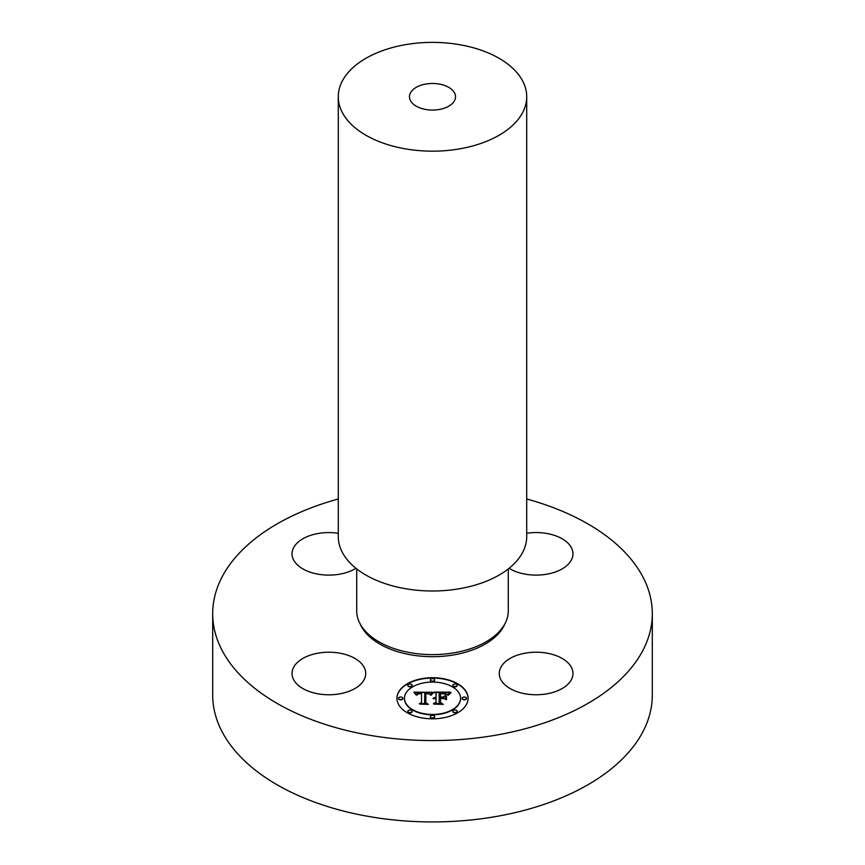 <?xml version="1.0" encoding="UTF-8"?>
<svg xmlns="http://www.w3.org/2000/svg" width="865" height="865" viewBox="0 0 865 865"><rect width="100%" height="100%" fill="white"/><g stroke="black" fill="none" stroke-linecap="round" stroke-linejoin="round"><path stroke-width="1.3" d="M318.504 693.903A36.849 21.268 180 0 1 292.035 673.489A36.849 21.268 180 0 1 339.253 653.075A36.849 21.268 180 0 1 365.722 673.489A36.849 21.268 180 0 1 318.504 693.903M526.709 498.997A219.807 126.906 180 0 1 652.307 613.663L652.307 695.028A219.807 126.906 180 0 1 494.391 816.798A219.807 126.906 180 0 1 212.693 695.028L212.693 613.663A219.807 126.906 180 0 1 338.291 498.997M652.307 613.663A219.807 126.906 180 0 1 494.391 735.434A219.807 126.906 180 0 1 212.693 613.663M438.988 109.531A23.031 13.299 180 0 1 409.469 96.772A23.031 13.299 180 0 1 426.013 84.013A23.031 13.299 180 0 1 455.531 96.772A23.031 13.299 180 0 1 438.988 109.531M405.977 44.58A94.209 54.387 180 0 1 526.709 96.772A94.209 54.387 180 0 1 459.023 148.964A94.209 54.387 180 0 1 338.291 96.772A94.209 54.387 180 0 1 405.977 44.58M526.709 96.772L526.709 536.603A94.209 54.387 180 0 1 459.023 588.795A94.209 54.387 180 0 1 338.291 536.603L338.291 96.772M508.285 568.91L508.285 610.863A75.785 43.747 180 0 1 453.833 652.848A75.785 43.747 180 0 1 356.715 610.863L356.715 568.91M355.926 568.283A36.849 21.268 180 0 1 315.444 573.646A36.849 21.268 180 0 1 292.035 553.838A36.849 21.268 180 0 1 293.527 547.848A36.849 21.268 180 0 1 338.291 533.273M526.709 533.273A36.849 21.268 180 0 1 546.496 533.424A36.849 21.268 180 0 1 572.965 553.838A36.849 21.268 180 0 1 525.747 574.252A36.849 21.268 180 0 1 509.074 568.283M571.473 679.479A36.849 21.268 180 0 1 530.883 694.541A36.849 21.268 180 0 1 499.278 673.489A36.849 21.268 180 0 1 500.77 667.499A36.849 21.268 180 0 1 541.36 652.426A36.849 21.268 180 0 1 572.965 673.489A36.849 21.268 180 0 1 571.473 679.479M468.084 698.271A35.584 20.544 0 0 0 432.5 677.717A35.584 20.544 0 0 0 396.916 698.271A35.584 20.544 0 0 0 432.5 718.815A35.584 20.544 0 0 0 468.084 698.271M468.084 698.433A35.584 20.544 0 0 0 432.5 678.063A35.584 20.544 0 0 0 396.916 698.433M404.463 698.606A28.037 16.186 0 0 0 432.5 714.793A28.037 16.186 0 0 0 460.537 698.606L460.537 698.271A28.037 16.186 0 0 0 432.5 682.074A28.037 16.186 0 0 0 404.463 698.271L404.463 698.606M430.348 680.236A2.152 1.243 0 0 0 432.5 681.49A2.152 1.243 0 0 0 434.652 680.236L434.652 679.901A2.152 1.243 0 0 0 432.5 678.657A2.152 1.243 0 0 0 430.348 679.901L430.348 680.236M462.159 698.606A2.152 1.243 0 0 0 464.31 699.85A2.152 1.243 0 0 0 466.473 698.606L466.473 698.271A2.152 1.243 0 0 0 464.31 697.017A2.152 1.243 0 0 0 462.159 698.271L462.159 698.606M452.838 685.621A2.152 1.243 0 0 0 455.001 686.864A2.152 1.243 0 0 0 457.153 685.621L457.153 685.275A2.152 1.243 0 0 0 455.001 684.031A2.152 1.243 0 0 0 452.838 685.275L452.838 685.621M430.348 716.977A2.152 1.243 0 0 0 432.5 718.22A2.152 1.243 0 0 0 434.652 716.977L434.652 716.631A2.152 1.243 0 0 0 432.5 715.387A2.152 1.243 0 0 0 430.348 716.631L430.348 716.977M452.838 711.592A2.152 1.243 0 0 0 455.001 712.846A2.152 1.243 0 0 0 457.153 711.592L457.153 711.257A2.152 1.243 0 0 0 455.001 710.014A2.152 1.243 0 0 0 452.838 711.257L452.838 711.592M398.527 698.606A2.152 1.243 0 0 0 400.69 699.85A2.152 1.243 0 0 0 402.841 698.606L402.841 698.271A2.152 1.243 0 0 0 400.69 697.017A2.152 1.243 0 0 0 398.527 698.271L398.527 698.606M407.848 685.621A2.152 1.243 0 0 0 409.999 686.864A2.152 1.243 0 0 0 412.162 685.621L412.162 685.275A2.152 1.243 0 0 0 409.999 684.031A2.152 1.243 0 0 0 407.848 685.275L407.848 685.621M407.848 711.592A2.152 1.243 0 0 0 409.999 712.846A2.152 1.243 0 0 0 412.162 711.592L412.162 711.257A2.152 1.243 0 0 0 409.999 710.014A2.152 1.243 0 0 0 407.848 711.257L407.848 711.592M404.463 698.271A28.037 16.186 0 0 0 432.5 714.458A28.037 16.186 0 0 0 460.537 698.271M432.392 692.249L413.881 692.205L416.13 694.995L417.298 693.308L421.514 692.984L418.033 693.752L416.962 695.082L418.617 693.827L421.514 693.654L421.514 702.585L419.341 703.645L426.445 703.645L424.607 702.661L424.802 692.93L428.564 693.211L430.251 694.844L432.392 692.249M433.279 692.854L430.835 695.222L433.279 692.854M429.094 694L425.385 693.406L425.385 702.758L427.472 704.132L420.022 704.132L428.326 704.38L425.85 702.683L425.872 693.654L429.105 693.86M450.081 692.119L433.938 692.119L436.046 693.276L436.046 697.071L432.965 698.347L436.046 697.817L433.646 698.823L436.046 698.488L436.046 702.348L433.506 703.515L441.139 703.515L439.15 702.348L439.15 697.817L442.718 697.817L445.324 699.309L445.324 695.547L442.837 697.071L440.49 697.071L440.49 693.6L446.567 694.271L444.761 693.471L440.101 693.362L440.101 697.071L439.15 697.071L439.15 692.865L445.053 693.103L447.529 694.811L450.081 692.119M450.838 692.962L448.146 695.287L450.838 692.962M446.459 699.742L446.459 695.86L446.059 699.612M440.49 698.574L443.68 698.574L440.101 698.336L440.101 702.531L442.35 704.132L433.83 704.132L443.226 704.38L440.49 702.423L440.49 698.574M436.046 697.071L433.127 698.455M436.046 698.823L436.046 702.694L434.252 703.515M440.555 703.515L439.15 702.348M445.324 699.309L445.324 695.893L442.837 697.406L440.49 697.071M440.101 697.071L439.15 697.071M449.649 692.465L434.565 692.465M432.186 692.465L414.184 692.551M417.946 694.13L416.962 695.082M421.514 702.585L420.044 703.645M425.807 703.645L424.607 702.661M433.192 692.93L431.019 695.265M450.989 692.519L448.275 695.006M425.872 693.741L425.385 702.758M427.829 704.38L425.85 702.683M440.49 698.671L440.101 702.531M442.75 704.38L440.49 702.423M430.348 679.901A2.152 1.243 0 0 0 432.5 681.144A2.152 1.243 0 0 0 434.652 679.901M462.159 698.271A2.152 1.243 0 0 0 464.31 699.515A2.152 1.243 0 0 0 466.473 698.271M452.838 685.275A2.152 1.243 0 0 0 455.001 686.529A2.152 1.243 0 0 0 457.153 685.275M430.348 716.631A2.152 1.243 0 0 0 432.5 717.874A2.152 1.243 0 0 0 434.652 716.631M452.838 711.257A2.152 1.243 0 0 0 455.001 712.501A2.152 1.243 0 0 0 457.153 711.257M398.527 698.271A2.152 1.243 0 0 0 400.69 699.515A2.152 1.243 0 0 0 402.841 698.271M407.848 685.275A2.152 1.243 0 0 0 409.999 686.529A2.152 1.243 0 0 0 412.162 685.275M407.848 711.257A2.152 1.243 0 0 0 409.999 712.501A2.152 1.243 0 0 0 412.162 711.257M505.052 623.492A74.531 43.023 180 0 1 453.487 654.946A74.531 43.023 180 0 1 359.948 623.492"/></g></svg>
